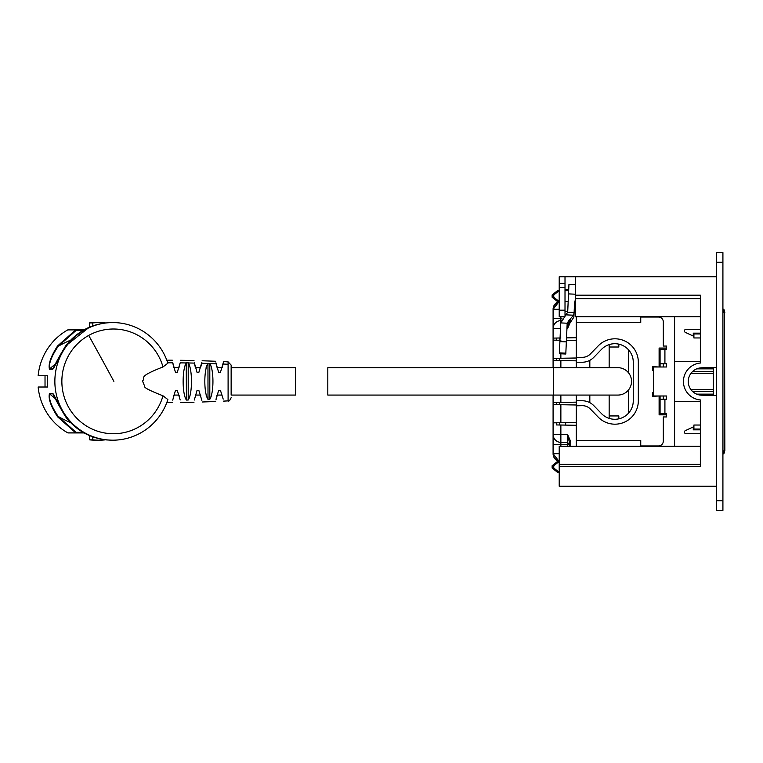 <?xml version="1.0" encoding="UTF-8"?>
<svg xmlns="http://www.w3.org/2000/svg" width="763" height="763" viewBox="0 0 763 763"><rect width="100%" height="100%" fill="white"/><g stroke="black" fill="none" stroke-linecap="round" stroke-linejoin="round"><path stroke-width="1.14" d="M722.914 252.601L716.476 252.601L722.914 252.601L722.914 500.738L716.476 500.738L716.476 510.399L722.914 510.399L722.914 500.738M716.476 252.601L716.476 500.738M565.66 425.105L565.66 422.635M559.193 290.646L559.193 301.557L553.766 297.227L553.766 294.976L559.212 290.646L557.553 290.646L552.126 294.966L552.126 297.227L557.553 301.547L557.553 300.25M557.553 290.646L557.553 291.952M558.917 461.434L557.553 461.434L552.126 465.764L552.126 468.015L557.553 472.345L557.553 471.038M557.553 461.434L557.553 462.74M700.358 433.708L686.023 433.708A1.612 1.612 0 0 1 685.346 430.637L693.271 426.937L693.271 429.836L700.358 429.836M713.252 371.581L692.527 371.581M713.252 368.863L696.676 368.863M713.252 394.137L696.705 394.137M713.252 391.419L692.537 391.419M700.358 333.164L693.271 333.164L693.271 336.063L685.346 332.372A1.612 1.612 0 0 1 686.023 329.301L700.358 329.301M559.212 461.434L553.766 465.764L553.766 468.024L559.193 472.345L557.553 472.345M559.193 461.434L559.212 472.345M567.691 312.172L574.129 312.458L573.585 315.205L565.955 314.861L567.691 312.172L568.95 284.408L575.331 284.694M573.585 315.205L568.921 320.517L568.721 324.885L573.9 317.093L574.549 303.178L575.331 299.745M574.215 310.427L575.331 308.128M574.262 309.444L575.331 307.26M568.921 320.517L567.186 323.207L565.793 354.022L559.346 353.736L559.899 341.586L566.337 341.881M565.955 314.861L560.748 322.921L559.899 341.586M568.721 324.885L566.985 327.661M600.891 486.231A4.187 4.187 0 0 0 601.11 486.231L716.476 486.231L559.212 486.231L559.212 466.536L700.358 466.536L700.358 399.955A18.531 18.531 0 0 1 683.438 381.5A18.531 18.531 0 0 1 700.358 363.035L700.358 295.186L575.331 295.186L575.331 276.769L565.011 276.769L716.476 276.769L575.331 276.759M716.476 395.53L713.252 395.53L713.252 367.404L701.493 367.814A13.696 13.696 0 0 0 688.274 381.5A13.696 13.696 0 0 0 701.493 395.186L713.252 395.53M716.476 367.461L713.252 367.461M700.358 464.39L559.212 464.39L559.212 466.536M559.212 276.769L565.011 276.759L565.011 283.369L559.212 283.369L559.212 276.769L565.011 276.759M700.358 361.357L674.578 361.357L674.578 316.721M700.358 401.634L674.578 401.634L674.578 361.357M559.212 464.39L559.212 446.326L700.358 446.326M565.011 289.883L568.702 289.883M565.011 315.405L565.011 283.369M565.011 311.638L567.71 311.638M574.167 311.638L575.331 311.638M700.358 337.961L693.91 337.961L693.91 333.946L700.358 333.946M700.358 425.029L693.91 425.029L693.91 429.044L700.358 429.044M565.011 310.188L559.212 310.188L559.212 283.369M700.358 298.619L575.331 298.619L575.331 295.186M700.358 316.721L575.331 316.721L575.331 298.619M563.428 316.721L559.212 316.721L559.212 310.188M674.578 446.326L674.578 401.634M711.641 367.451L713.252 367.804M713.252 395.196L701.97 395.196A13.696 13.696 0 0 1 701.493 395.186M711.641 368.863L711.641 367.804L701.97 367.804A13.696 13.696 0 0 0 701.493 367.814M640.748 445.945L658.469 445.945A4.836 4.836 0 0 0 663.305 441.109L663.305 416.941L666.519 416.941L666.519 413.718L660.081 413.718L660.081 399.221L666.519 399.221L666.519 395.997L653.633 395.997L653.633 366.993L666.519 366.993L666.519 363.77L660.081 363.77L660.081 349.273L666.519 349.273L666.519 346.049L663.305 346.049L663.305 321.881A4.836 4.836 0 0 0 658.469 317.046L640.748 317.046M660.081 363.77L660.081 366.993M660.081 395.997L660.081 399.221M663.305 363.77L663.305 366.993M663.305 395.997L663.305 399.221M576.294 405.802L582.35 405.668A11.283 11.283 0 0 1 590.457 409.102L598.173 417.075A23.367 23.367 0 0 0 638.326 400.833L638.326 362.158A23.367 23.367 0 0 0 598.173 345.916L590.457 353.889A11.283 11.283 0 0 1 582.35 357.332L576.294 357.466L576.294 362.234L582.217 362.234A16.185 16.185 0 0 0 593.843 357.303L601.559 349.33A18.455 18.455 0 0 1 633.271 362.158L633.271 400.833A18.455 18.455 0 0 1 601.559 413.66L593.843 405.687A16.185 16.185 0 0 0 582.217 400.756L576.294 400.756L576.294 440.47L640.748 440.47L640.748 446.326M659.108 366.993L652.67 366.688L652.67 370.303L653.633 370.303M653.633 392.687L652.67 392.687L652.67 396.302L659.108 395.997M628.502 413.212L628.502 389.979M628.502 372.773L628.502 349.778M576.294 446.326L576.294 440.47M576.294 316.721L576.294 357.466M666.519 416.941L666.519 414.853L659.108 414.853L659.108 396.302M666.519 346.049L666.519 348.062L659.108 348.062L659.108 366.688M576.294 322.53L640.748 322.53L640.748 316.721M609.16 415.949L618.831 415.949L618.831 418.839M589.828 402.664L589.828 395.072M589.828 367.68L589.828 360.327M609.16 418.391L609.16 395.072M609.16 367.68L609.16 344.599M618.831 344.151L618.831 347.012L609.16 347.012M560.061 337.98L559.537 337.99L559.966 340.26M576.294 404.991L559.537 404.695L559.537 402.444L556.313 402.502L556.313 404.648L553.089 404.59L553.089 422.855L556.313 422.797L556.313 424.943L560.872 425.02L556.313 424.943M561.921 425.039L560.357 425.02L561.921 425.039M569.208 444.276L567.653 442.674L560.872 442.435A8.059 8.059 0 0 1 553.089 434.385L553.099 453.918M553.194 454.948L554.243 457.838L553.089 453.689L559.126 461.491L553.089 453.689L553.089 422.855L576.294 422.454M557.41 460.823L559.126 461.491L554.377 458.058M554.234 457.819L556.809 460.48A8.059 8.059 0 0 1 554.224 457.81L557.648 460.947M722.914 309.511L724.526 312.296L722.914 309.511L724.526 312.296L724.526 450.695L722.914 453.489L724.526 450.695L722.914 450.99M722.914 309.444L724.85 312.401L722.914 309.444M724.526 450.599L722.914 453.556L724.85 450.599L724.526 312.401M711.641 394.137L711.641 395.539M724.478 452.106L724.526 452.106A1.612 1.612 0 0 1 722.942 453.718L722.914 453.718M722.952 453.537L722.942 453.718A1.612 1.612 0 0 0 724.526 452.106L724.526 452.001M724.526 310.989L724.526 310.884A1.612 1.612 0 0 0 722.942 309.282L722.952 309.463M724.478 310.884L724.526 310.884A1.612 1.612 0 0 0 722.942 309.282L722.914 309.273M561.158 320.555L560.872 320.565A8.059 8.059 0 0 0 553.089 328.615L553.099 309.072L559.126 301.509L553.089 309.301L559.212 309.301M553.194 308.052L554.377 304.942L553.194 308.052M557.648 302.053L554.186 305.248L556.771 302.549L559.126 301.509A8.059 8.059 0 0 0 553.089 309.301A8.059 8.059 0 0 1 559.126 301.509L557.915 301.929M556.465 302.749L554.339 305L556.532 302.701M556.771 460.451L554.339 457.991M570.762 446.326L570.762 441.72L569.208 441.72L567.653 434.614L553.089 434.385L553.089 453.689L559.212 453.689M560.872 446.326L560.872 444.333L567.653 444.333L567.653 434.614L570.762 441.72M569.208 446.326L569.208 441.72M567.653 442.674L560.872 442.435L560.872 425.02L576.294 425.296M556.685 358.343L553.089 358.41L553.089 360.441L556.313 360.498L556.313 358.352M560.748 322.844L560.872 320.565A8.059 8.059 0 0 0 553.089 328.615L553.089 338.104L556.313 338.047L556.313 340.193L553.089 340.136L553.089 358.41L576.294 358M576.294 400.756L576.294 395.072M560.872 395.072L560.872 402.416L576.294 402.149M576.294 362.234L576.294 367.68M553.089 367.68L553.089 360.441L576.294 360.842M560.872 340.269L553.089 340.136L553.089 338.104L560.872 337.971M566.404 340.374L576.294 340.546M553.089 395.072L553.089 402.559L556.313 402.502M560.872 402.416L553.089 402.559L553.089 404.59L560.872 404.724L560.872 422.721M570.762 319.287L570.762 321.271L569.208 321.271L569.208 320.365M559.537 358.295L559.537 360.556L556.313 360.498M556.313 338.047L559.537 337.99M559.537 422.74L559.537 425.001M566.518 337.875L576.294 337.704M567.662 325.782L567.653 328.376L566.947 328.405M569.208 321.271L568.75 324.304M568.588 324.962L567.653 328.376L570.762 321.271M173.659 395.797L173.859 395.072L178.971 395.072L179.152 395.682M195.271 395.73L195.452 395.072L200.564 395.072L200.822 395.959M216.797 395.968L217.035 395.072L222.147 395.072M231.141 395.072L295.596 395.072L295.596 367.68L231.141 367.68L231.141 365.086L231.141 395.072M173.859 367.68L178.971 367.68M195.452 367.68L200.564 367.68M217.035 367.68L222.147 367.68M327.813 367.68L553.394 367.68L553.394 395.072L617.839 395.072A13.696 13.696 0 0 0 631.535 381.376A13.696 13.696 0 0 0 617.839 367.68L553.394 367.68L553.394 395.072L327.813 395.072L327.813 367.68M162.996 366.946C135.9 377.532 146.401 377.342 142.5 380.995L144.693 386.307C143.625 387.461 149.72 390.618 162.996 395.797L167.86 399.554A58.808 57.921 90 0 1 112.781 440.184A58.808 57.921 90 0 1 54.86 381.376A58.808 57.921 90 0 1 112.781 322.568A58.808 57.921 90 0 1 167.86 363.198L162.996 366.946A52.361 51.569 90 0 0 113.429 329.006A52.361 51.569 90 0 0 88.699 335.424A52.361 51.569 90 0 0 63.463 394.328A52.361 51.569 90 0 0 113.429 433.737A52.361 51.569 90 0 0 138.151 427.328A52.361 51.569 90 0 0 162.996 395.797M180.192 399.974L177.254 390.341L175.461 390.36L172.715 400.136M201.852 400.375L198.838 390.341L197.054 390.36L194.317 400.031M223.197 399.135L220.431 390.341L218.647 390.36L215.929 399.917M223.111 364.027L228.099 364.256L228.099 361.872L223.578 361.633L220.431 372.411L218.647 372.392L215.929 362.835M208.013 363.36L209.854 363.512C213.964 370.055 213.983 392.888 209.806 399.307L208.013 399.383C203.769 393.269 203.778 369.721 207.946 363.455L208.013 399.383M201.852 362.377L198.838 372.411L197.054 372.392L194.317 362.721M186.42 362.702L188.385 362.969C192.505 369.702 192.543 393.66 188.213 400.012L186.42 400.05C182.052 393.851 182.099 369.53 186.239 362.94L186.42 400.05M172.705 362.559L175.461 372.392L177.254 372.411L180.173 362.864L186.239 362.94M179.152 367.07L180.182 362.826M216.101 399.011L216.272 398.172M210.359 398.448L211.637 395.072M207.946 399.297L206.096 395.072M206.096 367.68L207.946 363.455L201.68 363.264M201.68 399.488L201.546 398.849M173.659 366.955L172.753 362.854M195.271 367.022L194.412 363.236M201.546 363.903L200.822 366.793M216.272 364.58L216.797 366.774M223.578 361.633L223.197 363.617M223.073 364.199L222.167 367.623M53.82 394.643L53.038 393.851A95.06 93.62 90 0 0 53.629 394.395M83.024 432.335L76.119 432.335L76.023 432.936A0.649 0.639 -90 0 1 75.718 432.85L57.568 416.789C50.816 406.278 48.126 398.524 49.481 393.508L49.671 393.851C48.527 398.725 51.35 406.259 58.16 416.436A107.049 105.428 90 0 0 70.492 422.511M84.083 329.816L68.107 329.816A0.649 0.639 90 0 0 67.793 329.893A58.808 57.921 90 0 0 38.15 375.739L47.659 375.739A58.808 57.921 90 0 0 47.659 387.013L38.15 387.013A58.808 57.921 90 0 0 67.793 432.85L75.718 432.85L76.119 432.335L58.16 416.436L57.568 416.789M83.024 330.417L76.119 330.417L75.718 329.893L57.568 345.963C50.816 356.474 48.126 364.228 49.481 369.244L52.838 369.244C54.993 364.228 59.256 356.474 65.608 345.963L65.99 346.316L65.608 345.963C77.435 330.856 92.886 323.054 111.97 322.568L112.781 322.568M70.492 340.241A107.049 105.428 90 0 0 58.16 346.316L76.119 330.417L76.023 329.816A0.649 0.639 90 0 0 75.718 329.893L67.793 329.893M57.568 345.963L58.16 346.316C51.35 356.493 48.527 364.027 49.671 368.901A95.06 93.62 -90 0 1 55.747 363.779M49.481 369.244A0.649 0.639 90 0 1 49.671 368.901L53.038 368.901L53.82 368.109M105.504 322.921L105.504 322.93A58.808 57.921 90 0 0 99.161 322.568A58.808 57.921 90 0 0 92.809 322.921L92.809 325.877M112.781 440.184L111.97 440.184C92.895 439.698 77.435 431.896 65.608 416.789L65.99 416.436L65.608 416.789C59.256 406.278 54.993 398.524 52.838 393.508A0.649 0.639 90 0 0 53.038 393.851L49.671 393.851A95.06 93.62 90 0 0 55.747 398.973M84.083 432.936L68.107 432.936A0.649 0.639 -90 0 1 67.793 432.85M89.452 435.568L89.452 439.831L92.809 439.831L92.809 436.875M92.809 439.831A58.808 57.921 90 0 0 99.161 440.184A58.808 57.921 90 0 0 105.504 439.831L105.504 439.831M99.161 322.568L95.804 322.568A58.808 57.921 90 0 0 89.452 322.921L92.809 322.921M89.452 327.184L89.452 322.921M47.659 387.013L45.027 387.013L45.027 375.739L47.659 375.739M89.452 439.831A58.808 57.921 90 0 0 95.804 440.184L99.161 440.184M716.476 262.272L722.914 262.272M713.252 389.559L690.896 389.559M713.252 373.45L690.887 373.45M568.511 293.898L575.331 294.203M560.748 322.921L567.186 323.216M565.831 353.164L559.393 352.878M565.011 287.527L559.212 287.527M664.916 363.77L664.916 349.273M664.916 413.718L664.916 399.221M722.914 312L722.942 450.695M722.942 312.296L724.526 312.296M567.653 446.326L567.653 444.333L569.208 444.333M553.089 444.333L560.872 444.333L560.872 442.435M560.872 360.575L560.872 367.68M560.872 353.803L560.872 358.276M560.872 320.565L560.872 318.657L553.089 318.657M560.49 328.615L553.089 328.615M561.978 318.657L560.872 318.657L560.872 316.721M567.653 311.638L567.653 312.534M228.099 364.256L228.099 400.88C228.91 401.567 229.921 400.489 231.141 397.666M209.854 363.512L216.101 363.741M188.385 362.969L194.384 363.093M167.602 362.787L172.743 362.806M188.213 362.74L188.213 400.012M209.806 363.436L209.806 399.307M88.699 335.424A533.118 81.24 61 0 1 113.878 381.376M52.838 369.244L53.038 368.901A95.06 93.62 -90 0 1 53.629 368.357M49.481 393.508L52.838 393.508M723.992 453.308A1.612 1.612 180 0 1 722.914 454.08A1.612 1.612 0 0 0 723.992 453.308M723.906 453.375A1.612 1.612 180 0 1 722.914 454.023A1.612 1.612 -0 0 0 723.906 453.375A1.612 1.612 0 0 1 722.914 454.023A1.612 1.612 0 0 0 723.953 453.336A1.612 1.612 180 0 1 722.914 454.052M722.914 453.985A1.612 1.612 -0 0 0 723.849 453.422A1.612 1.612 180 0 1 722.914 453.985A1.612 1.612 0 0 0 723.849 453.422M722.914 453.956A1.612 1.612 -0 0 0 723.791 453.46M723.839 309.568A1.612 1.612 -0 0 0 722.914 309.015A1.612 1.612 0 0 1 723.839 309.568M558.955 301.547L557.553 301.547M568.168 301.557L565.011 301.557M568.664 290.646L565.011 290.646M565.793 354.022L559.346 353.736M553.299 307.489L553.089 309.301M553.089 453.689L553.299 455.501L553.089 453.689A8.059 8.059 0 0 0 559.126 461.491M228.099 361.872L231.141 365.086M166.811 402.549L172.362 402.54M180.602 402.463L193.993 402.225M202.128 401.996L215.681 401.491M223.578 401.119L228.099 400.88M166.811 360.193L172.362 360.212M180.602 360.279L193.993 360.527M202.128 360.756L215.681 361.261M89.185 327.298L65.608 345.963L53.334 368.748M111.97 440.184L106.61 439.936C89.719 438.01 76.052 430.294 65.608 416.789L53.334 394.004"/></g></svg>
